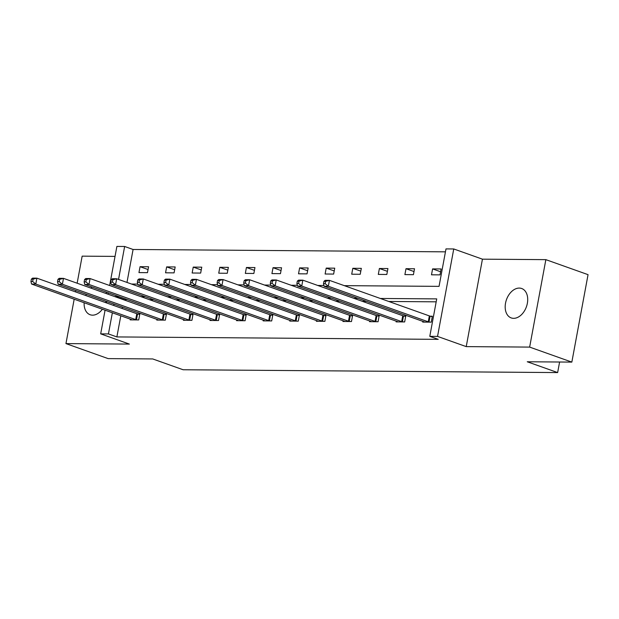 <?xml version="1.0" encoding="UTF-8"?>
<svg xmlns="http://www.w3.org/2000/svg" width="619" height="619" viewBox="0 0 619 619"><rect width="100%" height="100%" fill="white"/><g stroke="black" fill="none" stroke-linecap="round" stroke-linejoin="round"><path stroke-width="0.93" d="M513.638 318.336A15.607 10.593 109.6 0 1 511.217 317.918A15.607 10.593 109.6 0 1 505.932 301.383A15.607 10.593 109.6 0 1 519.248 288.083A15.607 10.593 109.6 0 1 521.678 288.508A15.607 10.593 109.6 0 1 526.962 305.035A15.607 10.593 109.6 0 1 513.638 318.336M102.375 309.229A15.607 10.593 109.6 0 1 92.564 315.164A15.607 10.593 109.6 0 1 90.134 314.738A15.607 10.593 109.6 0 1 84.13 302.737M85.755 295.534A15.607 10.593 109.6 0 1 86.32 294.257M90.838 288.083A15.607 10.593 109.6 0 1 92.107 287.061M115.041 256.398L82.157 256.15L77.143 283.216M75.789 290.512L75.533 291.897M74.179 299.201L65.954 343.599L129.371 344.079L100.68 333.865L105.068 310.189M571.84 362.107L529.647 347.097L545.857 259.647L588.05 274.658L571.84 362.107L527.264 361.767L557.642 372.576L183.1 369.752L152.723 358.943L108.147 358.61L65.954 343.599M106.089 292.029A15.607 10.593 109.6 0 1 106.429 293.63M106.035 301.275A15.607 10.593 109.6 0 1 105.663 302.621M109.64 285.514L116.89 246.424L124.643 246.478L118.538 279.417M445.448 251.84L133.085 249.48L124.643 246.478M344.303 285.653L439.049 286.365L445.99 248.908L453.75 248.962L437.54 336.411L429.787 336.349L436.728 298.892L380.321 298.466M545.857 259.647L482.441 259.168L453.75 248.962M557.642 372.576L559.599 362.014M396.268 321.184L396.137 321.88L404.664 321.942L405.755 316.03L403.851 316.015M343.081 320.781L342.949 321.478L351.476 321.54L352.567 315.628L350.663 315.62M289.893 320.379L289.762 321.075L298.288 321.137L299.379 315.233L297.476 315.218M236.698 319.977L236.574 320.673L245.093 320.735L246.192 314.831L244.281 314.816M183.51 319.574L183.386 320.271L191.905 320.34L193.004 314.429L191.093 314.413M130.323 319.172L130.191 319.868L138.718 319.938L139.817 314.026L137.905 314.011M436.186 301.824L388.763 301.468M366.417 301.298L362.169 301.267M339.823 301.097L335.575 301.066M313.229 300.896L308.982 300.865M286.636 300.695L282.388 300.664M260.034 300.494L255.794 300.463M233.44 300.3L229.2 300.261M206.847 300.099L202.599 300.06M180.253 299.898L176.005 299.867M153.659 299.697L149.411 299.666M127.065 299.495L123.754 299.797M122.407 307.094L122.144 308.486M120.798 315.783L116.875 336.929L438.221 339.351L429.787 336.349M156.917 319.373L156.785 320.069L165.312 320.139L166.41 314.228L164.499 314.212M210.104 319.775L209.98 320.472L218.499 320.534L219.598 314.63L217.687 314.614M263.292 320.178L263.168 320.874L271.687 320.936L272.786 315.032L270.874 315.017M316.487 320.58L316.355 321.276L324.882 321.338L325.973 315.435L324.07 315.419M369.675 320.982L369.543 321.679L378.07 321.741L379.161 315.829L377.257 315.814M422.862 321.385L422.731 322.081L431.257 322.143L432.348 316.232L430.445 316.216M116.875 336.929L108.433 333.927L100.68 333.865M482.441 259.168L466.231 346.617L529.647 347.097M466.231 346.617L437.54 336.411M106.422 302.892L106.677 301.499M108.031 294.203L108.286 292.818M118.624 296.493L115.32 296.795M113.966 304.091L113.71 305.484M112.356 312.781L108.433 333.927M357.975 298.296L353.728 298.265M331.382 298.095L327.134 298.064M304.788 297.894L300.54 297.863M278.194 297.693L273.946 297.662M251.6 297.491L247.352 297.46M225.007 297.298L220.759 297.259M198.413 297.097L194.165 297.058M171.819 296.896L167.571 296.865M145.225 296.694L140.977 296.663M131.545 284.044L137.743 284.09M158.147 284.245L164.337 284.291M184.741 284.446L190.931 284.492M211.334 284.647L217.524 284.694M237.928 284.848L244.118 284.895M264.522 285.05L270.72 285.096M291.116 285.251L297.313 285.297M317.709 285.452L323.907 285.498M133.085 249.48L126.98 282.419M440.016 274.875L431.497 274.813L432.588 268.901L441.115 268.963L440.016 274.875M413.422 274.674L404.896 274.612L405.994 268.7L414.521 268.762L413.422 274.674M386.829 274.472L378.302 274.41L379.401 268.499L387.927 268.561L386.829 274.472M360.235 274.271L351.708 274.209L352.807 268.298L361.326 268.36L360.235 274.271M333.641 274.07L325.114 274.008L326.213 268.097L334.732 268.166L333.641 274.07M307.047 273.869L298.52 273.807L299.619 267.895L308.138 267.965L307.047 273.869M280.453 273.668L271.927 273.606L273.025 267.694L281.544 267.764L280.453 273.668M253.86 273.466L245.333 273.405L246.424 267.493L254.951 267.563L253.86 273.466M227.266 273.273L218.739 273.203L219.83 267.3L228.357 267.362L227.266 273.273M200.664 273.072L192.145 273.002L193.236 267.099L201.763 267.16L200.664 273.072M174.071 272.871L165.552 272.801L166.643 266.897L175.169 266.959L174.071 272.871M147.477 272.67L138.958 272.6L140.049 266.696L148.575 266.758L147.477 272.67M123.815 299.472L115.382 296.47M148.057 269.544L140.049 266.696M174.651 269.745L166.643 266.897M201.245 269.946L193.236 267.099M227.838 270.147L219.83 267.3M254.432 270.348L246.424 267.493M281.026 270.549L273.025 267.694M307.628 270.751L299.619 267.895M334.221 270.944L326.213 268.097M360.815 271.145L352.807 268.298M387.409 271.346L379.401 268.499M414.003 271.548L405.994 268.7M440.596 271.749L432.588 268.901M31.391 279.123L30.95 281.49L32.652 281.498L33.093 279.138L31.391 279.123L32.629 278.124L36.892 278.155L35.801 284.059L135.708 319.605A2.437 0.41 -169.5 0 0 136.466 319.83L136.814 319.922M32.652 281.498L35.801 284.059L31.538 284.028L131.445 319.574A2.437 0.41 -169.5 0 1 131.955 319.799L132.102 319.884M33.093 279.138L36.892 278.155L136.807 313.701A2.437 0.41 -169.5 0 0 137.557 313.926L139.732 314.475M30.95 281.49L31.538 284.028M57.985 279.324L57.544 281.684L59.246 281.699L59.687 279.339L57.985 279.324L59.223 278.326L63.486 278.357L62.395 284.26L162.302 319.806A2.437 0.41 -169.5 0 0 163.06 320.031L163.408 320.124M59.246 281.699L62.395 284.26L58.132 284.229L158.038 319.775A2.437 0.41 -169.5 0 1 158.549 320L158.696 320.085M59.687 279.339L63.486 278.357L163.401 313.903A2.437 0.41 -169.5 0 0 164.151 314.127L166.325 314.676M57.544 281.684L58.132 284.229M84.579 279.525L84.138 281.885L85.84 281.9L86.281 279.54L84.579 279.525L85.824 278.519L90.08 278.558L88.989 284.461L188.896 320.008A2.437 0.41 -169.5 0 0 189.654 320.232L190.002 320.325M85.84 281.9L88.989 284.461L84.726 284.431L184.64 319.977A2.437 0.41 -169.5 0 1 185.143 320.201L185.29 320.286M86.281 279.54L90.08 278.558L189.994 314.104A2.437 0.41 -169.5 0 0 190.745 314.328L192.919 314.878M84.138 281.885L84.726 284.431M111.172 279.726L110.731 282.086L112.441 282.102L112.875 279.734L111.172 279.726L112.418 278.72L116.674 278.759L115.583 284.663L215.489 320.209A2.437 0.41 -169.5 0 0 216.248 320.433L216.596 320.526M112.441 282.102L115.583 284.663L111.319 284.632L211.234 320.178A2.437 0.41 -169.5 0 1 211.737 320.402L211.884 320.487M112.875 279.734L116.674 278.759L216.588 314.297A2.437 0.41 -169.5 0 0 217.339 314.529L219.513 315.079M110.731 282.086L111.319 284.632M137.766 279.927L137.325 282.287L139.035 282.303L139.468 279.935L137.766 279.927L139.012 278.921L143.275 278.952L142.177 284.864L242.091 320.41A2.437 0.41 -169.5 0 0 242.841 320.634L243.19 320.727M139.035 282.303L142.177 284.864L137.913 284.833L237.828 320.379A2.437 0.41 -169.5 0 1 238.33 320.603L238.477 320.688M139.468 279.935L143.275 278.952L243.182 314.498A2.437 0.41 -169.5 0 0 243.932 314.723L246.107 315.28M137.325 282.287L137.913 284.833M164.36 280.128L163.919 282.488L165.629 282.504L166.062 280.136L164.36 280.128L165.606 279.123L169.869 279.154L168.77 285.065L268.685 320.611A2.437 0.41 -169.5 0 0 269.435 320.835L269.783 320.921M165.629 282.504L168.77 285.065L164.507 285.034L264.421 320.58A2.437 0.41 -169.5 0 1 264.924 320.804L265.071 320.89M166.062 280.136L169.869 279.154L269.776 314.7A2.437 0.41 -169.5 0 0 270.526 314.924L272.7 315.481M163.919 282.488L164.507 285.034M190.954 280.33L190.513 282.69L192.223 282.705L192.656 280.337L190.954 280.33L192.2 279.324L196.463 279.355L195.364 285.266L295.278 320.812A2.437 0.41 -169.5 0 0 296.029 321.037L296.377 321.122M192.223 282.705L195.364 285.266L191.101 285.235L291.015 320.781A2.437 0.41 -169.5 0 1 291.518 320.998L291.665 321.091M192.656 280.337L196.463 279.355L296.369 314.901A2.437 0.41 -169.5 0 0 297.128 315.125L299.294 315.682M190.513 282.69L191.101 285.235M217.548 280.523L217.114 282.891L218.817 282.906L219.258 280.539L217.548 280.523L218.793 279.525L223.057 279.556L221.958 285.467L321.872 321.013A2.437 0.41 -169.5 0 0 322.623 321.238L322.971 321.323M218.817 282.906L221.958 285.467L217.695 285.436L317.609 320.982A2.437 0.41 -169.5 0 1 318.112 321.199L318.259 321.292M219.258 280.539L223.057 279.556L322.963 315.102A2.437 0.41 -169.5 0 0 323.722 315.326L325.888 315.883M217.114 282.891L217.695 285.436M244.141 280.724L243.708 283.092L245.41 283.1L245.851 280.74L244.141 280.724L245.387 279.726L249.65 279.757L248.552 285.668L348.466 321.215A2.437 0.41 -169.5 0 0 349.217 321.439L349.565 321.524M245.41 283.1L248.552 285.668L244.296 285.638L344.203 321.176A2.437 0.41 -169.5 0 1 344.713 321.4L344.86 321.493M245.851 280.74L249.65 279.757L349.557 315.303A2.437 0.41 -169.5 0 0 350.315 315.528L352.482 316.085M243.708 283.092L244.296 285.638M270.735 280.925L270.302 283.293L272.004 283.301L272.445 280.941L270.735 280.925L271.981 279.927L276.244 279.958L275.146 285.87L375.06 321.416A2.437 0.41 -169.5 0 0 375.81 321.64L376.159 321.725M272.004 283.301L275.146 285.87L270.89 285.831L370.796 321.377A2.437 0.41 -169.5 0 1 371.307 321.601L371.454 321.694M272.445 280.941L276.244 279.958L376.151 315.504A2.437 0.41 -169.5 0 0 376.909 315.729L379.076 316.286M270.302 283.293L270.89 285.831M297.329 281.127L296.896 283.494L298.598 283.502L299.039 281.142L297.329 281.127L298.575 280.128L302.838 280.159L301.739 286.071L401.654 321.609A2.437 0.41 -169.5 0 0 402.404 321.841L402.752 321.926M298.598 283.502L301.739 286.071L297.484 286.032L397.39 321.578A2.437 0.41 -169.5 0 1 397.901 321.803L398.048 321.888M299.039 281.142L302.838 280.159L402.752 315.705A2.437 0.41 -169.5 0 0 403.503 315.93L405.677 316.487M296.896 283.494L297.484 286.032M323.93 281.328L323.489 283.695L325.192 283.703L325.633 281.343L323.93 281.328L325.168 280.33L329.432 280.361L328.341 286.264L428.247 321.81A2.437 0.41 -169.5 0 0 428.998 322.035L429.346 322.128M325.192 283.703L328.341 286.264L324.077 286.233L423.984 321.779A2.437 0.41 -169.5 0 1 424.495 322.004L424.642 322.089M325.633 281.343L329.432 280.361L429.346 315.907A2.437 0.41 -169.5 0 0 430.097 316.131L432.271 316.68M323.489 283.695L324.077 286.233M135.708 319.605L136.807 313.701M136.466 319.83L137.557 313.926M162.302 319.806L163.401 313.903M163.06 320.031L164.151 314.127M188.896 320.008L189.994 314.104M189.654 320.232L190.745 314.328M215.489 320.209L216.588 314.297M216.248 320.433L217.339 314.529M242.091 320.41L243.182 314.498M242.841 320.634L243.932 314.723M268.685 320.611L269.776 314.7M269.435 320.835L270.526 314.924M295.278 320.812L296.369 314.901M296.029 321.037L297.128 315.125M321.872 321.013L322.963 315.102M322.623 321.238L323.722 315.326M348.466 321.215L349.557 315.303M349.217 321.439L350.315 315.528M375.06 321.416L376.151 315.504M375.81 321.64L376.909 315.729M401.654 321.609L402.752 315.705M402.404 321.841L403.503 315.93M428.247 321.81L429.346 315.907M428.998 322.035L430.097 316.131"/></g></svg>
